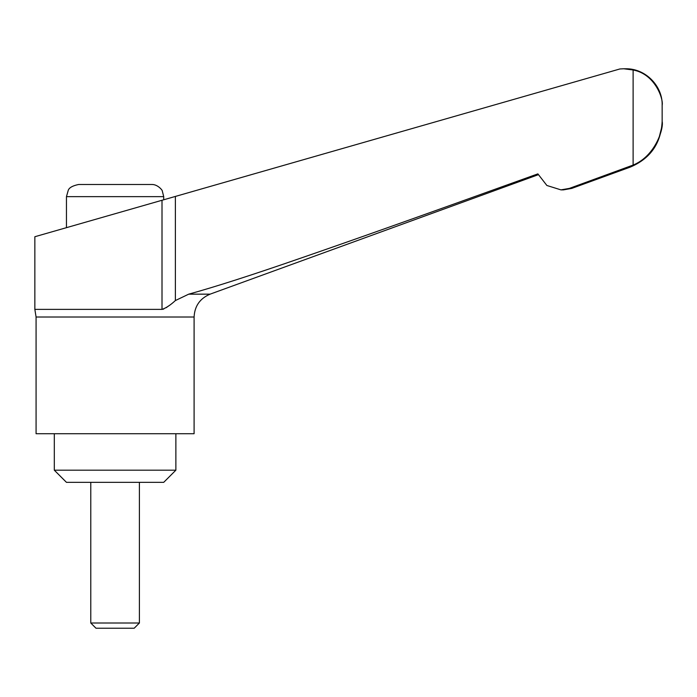 <?xml version="1.0" encoding="UTF-8"?>
<svg xmlns="http://www.w3.org/2000/svg" width="697" height="697" viewBox="0 0 697 697"><rect width="100%" height="100%" fill="white"/><g stroke="black" fill="none" stroke-linecap="round" stroke-linejoin="round"><path stroke-width="1.05" d="M569.344 188.408L571.74 188.408L630.149 167.149C650.379 158.611 661.044 143.382 662.15 121.452L662.15 105.238L662.15 121.452C663.91 127.743 655.816 155.884 633.111 165.067L569.344 188.408L560.946 189.872L546.875 185.48L537.875 173.875C411.84 219.267 350.765 240.883 299.64 258.526C252.427 274.897 215.451 286.781 188.713 294.16L175.383 300.555C170.373 305.164 165.921 308.1 162.009 309.381L34.85 309.381L36.078 317.013L36.078 433.717L194.097 433.717L194.097 317.013C194.646 306.044 199.978 298.429 210.093 294.16L538.215 174.738M54.305 433.717L54.305 470.187L66.459 482.341L163.717 482.341L175.871 470.187L175.871 433.717M90.776 482.341L90.776 623.005L95.994 628.232L134.181 628.232L139.4 623.005L139.4 482.341M633.111 165.067L633.111 69.988L623.702 68.768L619.851 68.977L66.459 227.666L66.459 196.65L163.717 196.65L162.262 190.873C162.741 190.69 157.749 184.121 151.563 184.496L78.613 184.496C72.662 185.716 69.203 187.65 68.254 190.298L66.459 196.65M163.717 199.778L163.717 196.65M68.167 227.178L34.85 236.727L34.85 309.381M162.009 200.266L162.009 309.381L163.751 309.041M166.208 307.699L168.421 306.053M633.111 69.988C655.677 74.213 663.614 99.88 662.15 105.238L662.15 105.221M659.013 137.901L661.81 126.898M662.15 105.238L662.15 105.238C662.795 86.463 645.875 68.411 625.679 68.768L623.702 68.768L625.679 68.768M90.776 623.005L139.4 623.005M54.305 470.187L175.871 470.187M36.078 317.013L194.097 317.013M175.383 300.555L175.383 196.432M628.206 167.149L630.149 167.149M188.713 294.16L210.093 294.16M560.954 189.872L563.429 189.872L560.954 189.872M571.74 188.408L563.429 189.872"/></g></svg>
